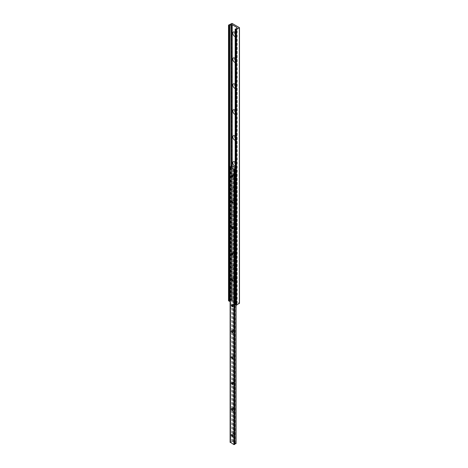 <?xml version="1.0" encoding="UTF-8"?>
<svg xmlns="http://www.w3.org/2000/svg" width="468" height="468" viewBox="0 0 468 468"><rect width="100%" height="100%" fill="white"/><g stroke="black" fill="none" stroke-linecap="round" stroke-linejoin="round"><path stroke-width="0.35" stroke-dasharray="2.34 1.75" d="M235.176 60.208A1.193 0.69 -120 0 0 235.603 60.583A1.193 0.69 -120 0 0 236.194 60.641A1.193 0.69 -120 0 0 236.445 60.097A1.193 0.69 -120 0 0 235.603 58.64L234.62 58.073L235.603 58.64A1.193 0.69 -120 0 0 235.176 58.529M235.176 59.986A1.193 0.69 -120 0 0 235.714 60.518A1.193 0.69 -120 0 0 236.311 60.577A1.193 0.69 -120 0 0 236.492 59.623A1.193 0.69 -120 0 0 235.714 58.576A1.193 0.69 -120 0 0 235.117 58.518A1.193 0.69 -120 0 0 235.065 58.553M235.176 34.275A1.193 0.69 -120 0 0 235.603 34.65A1.193 0.69 -120 0 0 236.194 34.708A1.193 0.69 -120 0 0 236.445 34.164A1.193 0.69 -120 0 0 235.603 32.701L234.62 32.134L235.603 32.701A1.193 0.69 -120 0 0 235.176 32.59M235.176 34.053A1.193 0.69 -120 0 0 235.714 34.585A1.193 0.69 -120 0 0 236.311 34.644A1.193 0.69 -120 0 0 236.492 33.69A1.193 0.69 -120 0 0 235.714 32.637A1.193 0.69 -120 0 0 235.117 32.579A1.193 0.69 -120 0 0 235.065 32.62M235.176 86.141A1.193 0.69 -120 0 0 235.603 86.522A1.193 0.69 -120 0 0 236.194 86.58A1.193 0.69 -120 0 0 236.445 86.03A1.193 0.69 -120 0 0 235.603 84.573A1.193 0.69 -120 0 0 235.176 84.462M235.176 85.925A1.193 0.69 -120 0 0 235.714 86.457A1.193 0.69 -120 0 0 236.311 86.516A1.193 0.69 -120 0 0 236.492 85.556A1.193 0.69 -120 0 0 235.714 84.509A1.193 0.69 -120 0 0 235.117 84.451A1.193 0.69 -120 0 0 235.065 84.486M235.603 84.573L234.62 84.006L235.603 84.573M235.176 112.08A1.193 0.69 -120 0 0 235.603 112.455A1.193 0.69 -120 0 0 236.194 112.513A1.193 0.69 -120 0 0 236.445 111.969A1.193 0.69 -120 0 0 235.603 110.507A1.193 0.69 -120 0 0 235.176 110.395M235.176 111.858A1.193 0.69 -120 0 0 235.714 112.39A1.193 0.69 -120 0 0 236.311 112.449A1.193 0.69 -120 0 0 236.492 111.495A1.193 0.69 -120 0 0 235.714 110.442A1.193 0.69 -120 0 0 235.117 110.384A1.193 0.69 -120 0 0 235.065 110.425M235.603 110.507L234.62 109.939L235.603 110.507M235.176 138.013A1.193 0.69 -120 0 0 235.603 138.388A1.193 0.69 -120 0 0 236.194 138.446A1.193 0.69 -120 0 0 236.445 137.902A1.193 0.69 -120 0 0 235.603 136.445A1.193 0.69 -120 0 0 235.176 136.334M235.176 137.791A1.193 0.69 -120 0 0 235.714 138.323A1.193 0.69 -120 0 0 236.311 138.382A1.193 0.69 -120 0 0 236.492 137.428A1.193 0.69 -120 0 0 235.714 136.381A1.193 0.69 -120 0 0 235.117 136.323A1.193 0.69 -120 0 0 235.065 136.358M235.603 136.445L234.62 135.878L235.603 136.445M235.176 163.946A1.193 0.69 -120 0 0 235.603 164.326A1.193 0.69 -120 0 0 236.194 164.385A1.193 0.69 -120 0 0 236.445 163.835A1.193 0.69 -120 0 0 235.603 162.378A1.193 0.69 -120 0 0 235.176 162.267M235.176 163.73A1.193 0.69 -120 0 0 235.714 164.262A1.193 0.69 -120 0 0 236.311 164.321A1.193 0.69 -120 0 0 236.492 163.361A1.193 0.69 -120 0 0 235.714 162.314A1.193 0.69 -120 0 0 235.117 162.256A1.193 0.69 -120 0 0 235.065 162.291M235.603 162.378L234.62 161.811L235.603 162.378M235.603 188.311A1.193 0.69 -120 0 0 235.006 188.253A1.193 0.69 -120 0 0 234.825 189.207A1.193 0.69 -120 0 0 235.603 190.26A1.193 0.69 -120 0 0 236.194 190.318A1.193 0.69 -120 0 0 236.445 189.774A1.193 0.69 -120 0 0 235.603 188.311L234.62 187.744A2.58 1.492 -120 0 0 232.795 188.803A2.58 1.492 -120 0 0 234.62 191.962A2.58 1.492 -120 0 0 236.445 190.909A2.58 1.492 -120 0 0 234.62 187.744L235.603 188.311M235.714 188.247A1.193 0.69 -120 0 0 235.117 188.189A1.193 0.69 -120 0 0 234.936 189.142A1.193 0.69 -120 0 0 235.714 190.195A1.193 0.69 -120 0 0 236.311 190.254A1.193 0.69 -120 0 0 236.492 189.3A1.193 0.69 -120 0 0 235.714 188.247M235.603 214.25A1.193 0.69 -120 0 0 235.006 214.192A1.193 0.69 -120 0 0 234.825 215.145A1.193 0.69 -120 0 0 235.603 216.193A1.193 0.69 -120 0 0 236.194 216.251A1.193 0.69 -120 0 0 236.445 215.707A1.193 0.69 -120 0 0 235.603 214.25L234.62 213.683A2.58 1.492 -120 0 0 232.795 214.736A2.58 1.492 -120 0 0 234.62 217.895A2.58 1.492 -120 0 0 236.445 216.842A2.58 1.492 -120 0 0 234.62 213.683L235.603 214.25M235.714 214.186A1.193 0.69 -120 0 0 235.117 214.128A1.193 0.69 -120 0 0 234.936 215.081A1.193 0.69 -120 0 0 235.714 216.128A1.193 0.69 -120 0 0 236.311 216.187A1.193 0.69 -120 0 0 236.492 215.233A1.193 0.69 -120 0 0 235.714 214.186M235.603 240.183A1.193 0.69 -120 0 0 235.006 240.125A1.193 0.69 -120 0 0 234.825 241.078A1.193 0.69 -120 0 0 235.603 242.131A1.193 0.69 -120 0 0 236.194 242.19A1.193 0.69 -120 0 0 236.445 241.64A1.193 0.69 -120 0 0 235.603 240.183L234.62 239.616A2.58 1.492 -120 0 0 232.795 240.669A2.58 1.492 -120 0 0 234.62 243.834A2.58 1.492 -120 0 0 236.445 242.775A2.58 1.492 -120 0 0 234.62 239.616L235.603 240.183M235.714 240.119A1.193 0.69 -120 0 0 235.117 240.061A1.193 0.69 -120 0 0 234.936 241.014A1.193 0.69 -120 0 0 235.714 242.061A1.193 0.69 -120 0 0 236.311 242.126A1.193 0.69 -120 0 0 236.492 241.166A1.193 0.69 -120 0 0 235.714 240.119M235.603 266.116A1.193 0.69 -120 0 0 235.006 266.058A1.193 0.69 -120 0 0 234.825 267.012A1.193 0.69 -120 0 0 235.603 268.065A1.193 0.69 -120 0 0 236.194 268.123A1.193 0.69 -120 0 0 236.445 267.579A1.193 0.69 -120 0 0 235.603 266.116L234.62 265.549A2.58 1.492 -120 0 0 232.795 266.608A2.58 1.492 -120 0 0 234.62 269.767A2.58 1.492 -120 0 0 236.445 268.714A2.58 1.492 -120 0 0 234.62 265.549L235.603 266.116M235.714 266.052A1.193 0.69 -120 0 0 235.117 265.994A1.193 0.69 -120 0 0 234.936 266.947A1.193 0.69 -120 0 0 235.714 268A1.193 0.69 -120 0 0 236.311 268.059A1.193 0.69 -120 0 0 236.492 267.105A1.193 0.69 -120 0 0 235.714 266.052M235.603 292.055A1.193 0.69 -120 0 0 235.006 291.997A1.193 0.69 -120 0 0 234.825 292.95A1.193 0.69 -120 0 0 235.603 293.998A1.193 0.69 -120 0 0 236.194 294.056A1.193 0.69 -120 0 0 236.445 293.512A1.193 0.69 -120 0 0 235.603 292.055L234.62 291.488A2.58 1.492 -120 0 0 232.795 292.541A2.58 1.492 -120 0 0 234.62 295.7A2.58 1.492 -120 0 0 236.445 294.647A2.58 1.492 -120 0 0 234.62 291.488L235.603 292.055M235.714 291.991A1.193 0.69 -120 0 0 235.117 291.933A1.193 0.69 -120 0 0 234.936 292.886A1.193 0.69 -120 0 0 235.714 293.933A1.193 0.69 -120 0 0 236.311 293.992A1.193 0.69 -120 0 0 236.492 293.038A1.193 0.69 -120 0 0 235.714 291.991M235.176 166.245A2.58 1.492 -120 0 0 236.445 164.97A2.58 1.492 -120 0 0 235.176 162.238M235.176 140.312A2.58 1.492 -120 0 0 236.445 139.037A2.58 1.492 -120 0 0 235.176 136.299M235.176 114.379A2.58 1.492 -120 0 0 236.445 113.104A2.58 1.492 -120 0 0 235.176 110.366M235.176 88.44A2.58 1.492 -120 0 0 236.445 87.165A2.58 1.492 -120 0 0 235.176 84.433M230.121 300.678A1.188 0.684 180 0 1 230.946 300.474L230.946 166.444M230.946 300.474L231.391 300.321A0.597 0.345 180 0 1 232.233 300.321L237.007 303.077A0.597 0.345 180 0 1 237.007 303.562L236.738 303.814A1.188 0.684 180 0 1 235.498 304.493L235.498 28.934M239.364 27.612L239.364 303.176L232.064 298.958L228.636 300.614L228.636 25.056M235.498 304.493L235.234 29.022M236.738 303.82L236.738 28.261L236.738 303.82M235.176 62.507A2.58 1.492 -120 0 0 236.445 61.232A2.58 1.492 -120 0 0 235.176 58.494M235.176 36.574A2.58 1.492 -120 0 0 236.445 35.299A2.58 1.492 -120 0 0 235.176 32.561M232.771 435.778A0.837 0.48 -120 0 0 232.771 435.714A0.837 0.48 -120 0 0 232.181 434.69L232.181 434.69A0.837 0.48 -120 0 0 232.128 434.661M233.889 435.07A0.837 0.48 60 0 1 233.345 434.333A0.837 0.48 60 0 1 233.474 433.666A0.837 0.48 60 0 1 233.889 433.707A0.837 0.48 60 0 1 234.433 434.444A0.837 0.48 60 0 1 234.304 435.111A0.837 0.48 60 0 1 233.889 435.07M232.771 409.845A0.837 0.48 -120 0 0 232.771 409.781A0.837 0.48 -120 0 0 232.181 408.757L232.181 408.757A0.837 0.48 -120 0 0 232.128 408.728M233.889 409.131A0.837 0.48 60 0 1 233.345 408.4A0.837 0.48 60 0 1 233.474 407.733A0.837 0.48 60 0 1 233.889 407.774A0.837 0.48 60 0 1 234.433 408.505A0.837 0.48 60 0 1 234.304 409.172A0.837 0.48 60 0 1 233.889 409.131M232.771 383.906A0.837 0.48 -120 0 0 232.771 383.842A0.837 0.48 -120 0 0 232.181 382.824L232.181 382.824A0.837 0.48 -120 0 0 232.128 382.795M233.889 383.198A0.837 0.48 60 0 1 233.345 382.467A0.837 0.48 60 0 1 233.474 381.794A0.837 0.48 60 0 1 233.889 381.835A0.837 0.48 60 0 1 234.433 382.572A0.837 0.48 60 0 1 234.304 383.239A0.837 0.48 60 0 1 233.889 383.198M232.771 357.973A0.837 0.48 -120 0 0 232.771 357.909A0.837 0.48 -120 0 0 232.181 356.885L232.181 356.885A0.837 0.48 -120 0 0 232.128 356.856M233.889 357.265A0.837 0.48 60 0 1 233.345 356.528A0.837 0.48 60 0 1 233.474 355.861A0.837 0.48 60 0 1 233.889 355.902A0.837 0.48 60 0 1 234.433 356.639A0.837 0.48 60 0 1 234.304 357.306A0.837 0.48 60 0 1 233.889 357.265M232.771 332.04A0.837 0.48 -120 0 0 232.771 331.976A0.837 0.48 -120 0 0 232.181 330.952L232.181 330.952A0.837 0.48 -120 0 0 232.128 330.923M233.889 331.326A0.837 0.48 60 0 1 233.345 330.595A0.837 0.48 60 0 1 233.474 329.928A0.837 0.48 60 0 1 233.889 329.969A0.837 0.48 60 0 1 234.433 330.7A0.837 0.48 60 0 1 234.304 331.373A0.837 0.48 60 0 1 233.889 331.326M232.771 306.101A0.837 0.48 -120 0 0 232.771 306.037A0.837 0.48 -120 0 0 232.181 305.019L232.181 305.019A0.837 0.48 -120 0 0 232.128 304.99M233.889 305.393A0.837 0.48 60 0 1 233.345 304.662A0.837 0.48 60 0 1 233.474 303.989A0.837 0.48 60 0 1 233.889 304.03A0.837 0.48 60 0 1 234.433 304.767A0.837 0.48 60 0 1 234.304 305.434A0.837 0.48 60 0 1 233.889 305.393M232.771 280.168A0.837 0.48 -120 0 0 232.771 280.104A0.837 0.48 -120 0 0 232.181 279.08L232.181 279.08A0.837 0.48 -120 0 0 232.128 279.051M233.889 279.46A0.837 0.48 60 0 1 233.345 278.723A0.837 0.48 60 0 1 233.474 278.056A0.837 0.48 60 0 1 233.889 278.097A0.837 0.48 60 0 1 234.433 278.834A0.837 0.48 60 0 1 234.304 279.501A0.837 0.48 60 0 1 233.889 279.46M232.771 254.235A0.837 0.48 -120 0 0 232.771 254.171A0.837 0.48 -120 0 0 232.181 253.147L232.181 253.147A0.837 0.48 -120 0 0 232.128 253.118M233.889 253.521A0.837 0.48 60 0 1 233.345 252.79A0.837 0.48 60 0 1 233.474 252.123A0.837 0.48 60 0 1 233.889 252.164A0.837 0.48 60 0 1 234.433 252.895A0.837 0.48 60 0 1 234.304 253.568A0.837 0.48 60 0 1 233.889 253.521M232.771 228.296A0.837 0.48 -120 0 0 232.771 228.232A0.837 0.48 -120 0 0 232.181 227.214L232.181 227.214A0.837 0.48 -120 0 0 232.128 227.185M233.889 227.588A0.837 0.48 60 0 1 233.345 226.857A0.837 0.48 60 0 1 233.474 226.184A0.837 0.48 60 0 1 233.889 226.225A0.837 0.48 60 0 1 234.433 226.962A0.837 0.48 60 0 1 234.304 227.629A0.837 0.48 60 0 1 233.889 227.588M232.771 202.363A0.837 0.48 -120 0 0 232.771 202.299A0.837 0.48 -120 0 0 232.181 201.275L232.181 201.275A0.837 0.48 -120 0 0 232.128 201.246M233.889 201.655A0.837 0.48 60 0 1 233.345 200.918A0.837 0.48 60 0 1 233.474 200.251A0.837 0.48 60 0 1 233.889 200.292A0.837 0.48 60 0 1 234.433 201.029A0.837 0.48 60 0 1 234.304 201.696A0.837 0.48 60 0 1 233.889 201.655M232.771 176.43A0.837 0.48 -120 0 0 232.771 176.366A0.837 0.48 -120 0 0 232.181 175.342L232.181 175.342A0.837 0.48 -120 0 0 232.128 175.313M233.889 175.716A0.837 0.48 60 0 1 233.345 174.985A0.837 0.48 60 0 1 233.474 174.318A0.837 0.48 60 0 1 233.889 174.359A0.837 0.48 60 0 1 234.433 175.09A0.837 0.48 60 0 1 234.304 175.763A0.837 0.48 60 0 1 233.889 175.716M236.047 443.605L231.818 441.312A1.188 0.684 180 0 1 231.818 441.342A1.188 0.684 180 0 1 230.654 442.032L230.654 166.473M230.654 442.032L230.443 166.491M231.818 441.318L231.818 165.807L231.818 441.318M235.919 305.142L236.047 168.047L235.176 167.515M235.176 168.258A1.188 0.684 180 0 1 235.919 168.129M230.443 442.049L230.238 166.608M231.239 300.409L231.239 166.374M231.502 298.958L231.502 23.4M232.064 298.958L232.064 23.4M235.34 304.522L235.34 28.963M236.855 303.65L236.855 28.092M237.007 303.562L237.007 303.077M232.233 300.321L232.233 165.818M231.391 300.321L231.391 166.315M231.958 441.248L231.958 165.69M232.064 441.277L232.064 165.719M232.959 441.792L232.959 166.234M233.193 442.09L233.193 166.532M234.585 442.898L234.585 167.333M234.825 442.962L234.825 167.404M234.854 442.962L234.854 167.404M235.1 443.026L235.1 167.468M235.995 443.547L235.995 167.989M236.445 293.512L236.445 294.647M236.445 267.579L236.445 268.714M236.445 241.64L236.445 242.775M236.445 215.707L236.445 216.842M236.445 189.774L236.445 190.909M236.445 163.835L236.445 164.97M236.445 137.902L236.445 139.037M236.445 111.969L236.445 113.104M236.445 86.03L236.445 87.165M229.782 301.164L229.782 25.6M237.177 303.317L237.177 27.758M236.445 34.164L236.445 35.299M236.445 60.097L236.445 61.232M233.474 433.666L231.765 434.649M233.474 407.733L231.765 408.716M233.474 381.794L231.765 382.783M233.474 355.861L231.765 356.844M233.474 329.928L231.765 330.911M233.474 303.989L231.765 304.978M233.474 278.056L231.765 279.039M233.474 252.123L231.765 253.106M233.474 226.184L231.765 227.173M233.474 200.251L231.765 201.234M233.474 174.318L231.765 175.301M231.818 441.342L231.818 165.783M234.304 175.763L232.602 176.746M234.304 201.696L232.602 202.679M234.304 227.629L232.602 228.618M234.304 253.568L232.602 254.551M234.304 279.501L232.602 280.484M234.304 305.434L232.602 306.423M234.304 331.373L232.602 332.356M234.304 357.306L232.602 358.289M234.304 383.239L232.602 384.222M234.304 409.172L232.602 410.161M234.304 435.111L232.602 436.094"/><path stroke-width="0.7" d="M235.176 58.494A2.58 1.492 -120 0 0 234.62 58.073L234.62 58.073A2.58 1.492 -120 0 0 232.795 59.126A2.58 1.492 -120 0 0 234.62 62.285A2.58 1.492 -120 0 0 235.176 62.507M235.176 58.529A1.193 0.69 -120 0 0 235.006 58.582A1.193 0.69 -120 0 0 235.176 60.208M235.065 58.553A1.193 0.69 -120 0 0 235.176 59.986M235.176 32.561A2.58 1.492 -120 0 0 234.62 32.134L234.62 32.134A2.58 1.492 -120 0 0 232.795 33.193A2.58 1.492 -120 0 0 234.62 36.352A2.58 1.492 -120 0 0 235.176 36.574M235.176 32.59A1.193 0.69 -120 0 0 235.006 32.643A1.193 0.69 -120 0 0 235.176 34.275M235.065 32.62A1.193 0.69 -120 0 0 235.176 34.053M235.176 84.462A1.193 0.69 -120 0 0 235.006 84.515A1.193 0.69 -120 0 0 235.176 86.141M235.065 84.486A1.193 0.69 -120 0 0 235.176 85.925M235.176 84.433A2.58 1.492 -120 0 0 234.62 84.006L234.62 84.006A2.58 1.492 -120 0 0 232.795 85.059A2.58 1.492 -120 0 0 234.62 88.224A2.58 1.492 -120 0 0 235.176 88.44M235.176 110.395A1.193 0.69 -120 0 0 235.006 110.448A1.193 0.69 -120 0 0 235.176 112.08M235.065 110.425A1.193 0.69 -120 0 0 235.176 111.858M235.176 110.366A2.58 1.492 -120 0 0 234.62 109.939L234.62 109.939A2.58 1.492 -120 0 0 232.795 110.998A2.58 1.492 -120 0 0 234.62 114.157A2.58 1.492 -120 0 0 235.176 114.379M235.176 136.334A1.193 0.69 -120 0 0 235.006 136.387A1.193 0.69 -120 0 0 235.176 138.013M235.065 136.358A1.193 0.69 -120 0 0 235.176 137.791M235.176 136.299A2.58 1.492 -120 0 0 234.62 135.878L234.62 135.878A2.58 1.492 -120 0 0 232.795 136.931A2.58 1.492 -120 0 0 234.62 140.09A2.58 1.492 -120 0 0 235.176 140.312M235.176 162.267A1.193 0.69 -120 0 0 235.006 162.32A1.193 0.69 -120 0 0 235.176 163.946M235.065 162.291A1.193 0.69 -120 0 0 235.176 163.73M235.176 162.238A2.58 1.492 -120 0 0 234.62 161.811L234.62 161.811A2.58 1.492 -120 0 0 232.795 162.864A2.58 1.492 -120 0 0 234.62 166.029A2.58 1.492 -120 0 0 235.176 166.245M230.946 24.915L231.391 24.763A0.597 0.345 180 0 1 232.233 24.763L237.007 27.518A0.597 0.345 180 0 1 237.007 28.004L236.738 28.255A1.188 0.684 180 0 1 235.498 28.934L235.234 29.186L236.498 29.589L239.364 27.612L232.064 23.4L228.636 25.056L229.338 25.781L229.782 25.629A1.188 0.684 180 0 1 229.782 25.6A1.188 0.684 180 0 1 230.946 24.915L230.946 166.444M229.782 301.123A1.188 0.684 180 0 1 230.121 300.678M229.782 301.193L229.724 25.722M228.636 300.614L229.724 301.281M235.234 304.586L236.498 305.154L239.364 303.176M232.064 434.626A1 0.579 -120 0 0 231.356 435.035A1 0.579 -120 0 0 232.064 436.258A1 0.579 -120 0 0 232.771 435.848A1 0.579 -120 0 0 232.064 434.626L232.064 434.626M232.128 434.661A0.837 0.48 -120 0 0 231.765 434.649A0.837 0.48 -120 0 0 231.637 435.316A0.837 0.48 -120 0 0 232.181 436.053A0.837 0.48 -120 0 0 232.602 436.094A0.837 0.48 -120 0 0 232.771 435.778M232.064 408.687A1 0.579 -120 0 0 231.356 409.096A1 0.579 -120 0 0 232.064 410.325A1 0.579 -120 0 0 232.771 409.915A1 0.579 -120 0 0 232.064 408.687L232.064 408.687M232.128 408.728A0.837 0.48 -120 0 0 231.765 408.716A0.837 0.48 -120 0 0 231.637 409.383A0.837 0.48 -120 0 0 232.181 410.12A0.837 0.48 -120 0 0 232.602 410.161A0.837 0.48 -120 0 0 232.771 409.845M232.064 382.754A1 0.579 -120 0 0 231.356 383.163A1 0.579 -120 0 0 232.064 384.392A1 0.579 -120 0 0 232.771 383.982A1 0.579 -120 0 0 232.064 382.754L232.064 382.754M232.128 382.795A0.837 0.48 -120 0 0 231.765 382.783A0.837 0.48 -120 0 0 231.637 383.45A0.837 0.48 -120 0 0 232.181 384.181A0.837 0.48 -120 0 0 232.602 384.222A0.837 0.48 -120 0 0 232.771 383.906M232.064 356.821A1 0.579 -120 0 0 231.356 357.23A1 0.579 -120 0 0 232.064 358.453A1 0.579 -120 0 0 232.771 358.043A1 0.579 -120 0 0 232.064 356.821L232.064 356.821M232.128 356.856A0.837 0.48 -120 0 0 231.765 356.844A0.837 0.48 -120 0 0 231.637 357.517A0.837 0.48 -120 0 0 232.181 358.248A0.837 0.48 -120 0 0 232.602 358.289A0.837 0.48 -120 0 0 232.771 357.973M232.064 330.882A1 0.579 -120 0 0 231.356 331.291A1 0.579 -120 0 0 232.064 332.52A1 0.579 -120 0 0 232.771 332.11A1 0.579 -120 0 0 232.064 330.882L232.064 330.882M232.128 330.923A0.837 0.48 -120 0 0 231.765 330.911A0.837 0.48 -120 0 0 231.637 331.578A0.837 0.48 -120 0 0 232.181 332.315A0.837 0.48 -120 0 0 232.602 332.356A0.837 0.48 -120 0 0 232.771 332.04M232.064 304.949A1 0.579 -120 0 0 231.356 305.358A1 0.579 -120 0 0 232.064 306.587A1 0.579 -120 0 0 232.771 306.177A1 0.579 -120 0 0 232.064 304.949L232.064 304.949M232.128 304.99A0.837 0.48 -120 0 0 231.765 304.978A0.837 0.48 -120 0 0 231.637 305.645A0.837 0.48 -120 0 0 232.181 306.376A0.837 0.48 -120 0 0 232.602 306.423A0.837 0.48 -120 0 0 232.771 306.101M232.064 279.016A1 0.579 -120 0 0 231.356 279.425A1 0.579 -120 0 0 232.064 280.648A1 0.579 -120 0 0 232.771 280.238A1 0.579 -120 0 0 232.064 279.016L232.064 279.016M232.128 279.051A0.837 0.48 -120 0 0 231.765 279.039A0.837 0.48 -120 0 0 231.637 279.712A0.837 0.48 -120 0 0 232.181 280.443A0.837 0.48 -120 0 0 232.602 280.484A0.837 0.48 -120 0 0 232.771 280.168M232.064 253.077A1 0.579 -120 0 0 231.356 253.486A1 0.579 -120 0 0 232.064 254.715A1 0.579 -120 0 0 232.771 254.305A1 0.579 -120 0 0 232.064 253.077L232.064 253.077M232.128 253.118A0.837 0.48 -120 0 0 231.765 253.106A0.837 0.48 -120 0 0 231.637 253.773A0.837 0.48 -120 0 0 232.181 254.51A0.837 0.48 -120 0 0 232.602 254.551A0.837 0.48 -120 0 0 232.771 254.235M232.064 227.144A1 0.579 -120 0 0 231.356 227.553A1 0.579 -120 0 0 232.064 228.782A1 0.579 -120 0 0 232.771 228.372A1 0.579 -120 0 0 232.064 227.144L232.064 227.144M232.128 227.185A0.837 0.48 -120 0 0 231.765 227.173A0.837 0.48 -120 0 0 231.637 227.84A0.837 0.48 -120 0 0 232.181 228.571A0.837 0.48 -120 0 0 232.602 228.618A0.837 0.48 -120 0 0 232.771 228.296M232.064 201.211A1 0.579 -120 0 0 231.356 201.62A1 0.579 -120 0 0 232.064 202.843A1 0.579 -120 0 0 232.771 202.433A1 0.579 -120 0 0 232.064 201.211L232.064 201.211M232.128 201.246A0.837 0.48 -120 0 0 231.765 201.234A0.837 0.48 -120 0 0 231.637 201.907A0.837 0.48 -120 0 0 232.181 202.638A0.837 0.48 -120 0 0 232.602 202.679A0.837 0.48 -120 0 0 232.771 202.363M232.064 175.272A1 0.579 -120 0 0 231.356 175.681A1 0.579 -120 0 0 232.064 176.91A1 0.579 -120 0 0 232.771 176.5A1 0.579 -120 0 0 232.064 175.272L232.064 175.272M232.128 175.313A0.837 0.48 -120 0 0 231.765 175.301A0.837 0.48 -120 0 0 231.637 175.968A0.837 0.48 -120 0 0 232.181 176.705A0.837 0.48 -120 0 0 232.602 176.746A0.837 0.48 -120 0 0 232.771 176.43M235.176 167.515L231.818 165.76A1.188 0.684 180 0 1 231.818 165.783A1.188 0.684 180 0 1 230.654 166.473L230.238 166.936L233.889 169.042L234.69 168.802A1.188 0.684 180 0 1 235.176 168.258M234.708 444.255A1.188 0.684 180 0 1 235.919 443.687L235.919 305.142M235.919 443.687L236.047 305.195L236.047 443.617M230.238 442.166L233.889 444.6L234.708 444.407L234.69 168.895M234.655 444.477L234.655 168.919M231.239 166.374L231.239 24.851M229.618 301.339L229.618 25.781M229.338 301.339L229.338 25.781M228.636 300.936L228.636 25.377M239.364 303.498L239.364 27.94M236.498 305.154L236.498 29.589M235.936 305.154L235.936 29.589M235.234 304.744L235.234 29.186M237.007 28.004L237.007 27.518M232.233 165.818L232.233 24.763M231.391 166.315L231.391 24.763M234.45 444.6L234.45 169.042M233.889 444.6L233.889 169.042M230.238 442.494L230.238 166.936M228.519 300.772L228.519 25.213M239.481 303.334L239.481 27.776M235.176 304.662L235.176 29.104M234.708 444.407L234.708 168.849M230.121 442.33L230.121 166.772"/></g></svg>
